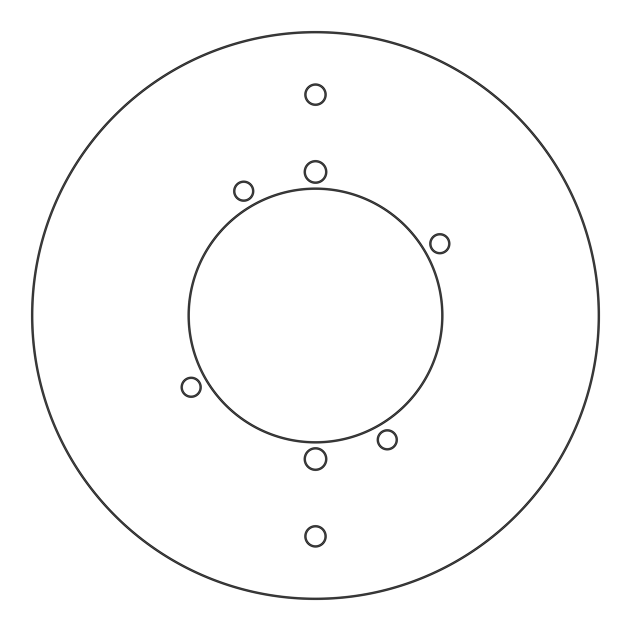 <?xml version="1.0" encoding="UTF-8"?>
<svg xmlns="http://www.w3.org/2000/svg" width="631" height="631" viewBox="0 0 631 631"><rect width="100%" height="100%" fill="white"/><g stroke="black" fill="none" stroke-linecap="round" stroke-linejoin="round"><path stroke-width="0.95" d="M326.227 94.65A10.727 10.727 0 0 1 315.5 105.377A10.727 10.727 0 0 1 304.773 94.65A10.727 10.727 0 0 1 315.5 83.923A10.727 10.727 0 0 1 326.227 94.65M306.035 94.65A9.465 9.465 0 0 0 315.5 104.115A9.465 9.465 0 0 0 324.965 94.65A9.465 9.465 0 0 0 315.5 85.185A9.465 9.465 0 0 0 306.035 94.65M326.227 536.35A10.727 10.727 0 0 1 315.5 547.077A10.727 10.727 0 0 1 304.773 536.35A10.727 10.727 0 0 1 315.5 525.623A10.727 10.727 0 0 1 326.227 536.35M306.035 536.35A9.465 9.465 0 0 0 315.5 545.815A9.465 9.465 0 0 0 324.965 536.35A9.465 9.465 0 0 0 315.5 526.885A9.465 9.465 0 0 0 306.035 536.35M326.858 171.947A11.358 11.358 0 0 1 315.5 183.305A11.358 11.358 0 0 1 304.142 171.947A11.358 11.358 0 0 1 315.5 160.589A11.358 11.358 0 0 1 326.858 171.947M305.404 171.947A10.096 10.096 0 0 0 315.5 182.043A10.096 10.096 0 0 0 325.596 171.947A10.096 10.096 0 0 0 315.5 161.851A10.096 10.096 0 0 0 305.404 171.947M253.82 191.177A10.096 10.096 0 0 1 243.724 201.273A10.096 10.096 0 0 1 233.628 191.177A10.096 10.096 0 0 1 243.724 181.081A10.096 10.096 0 0 1 253.82 191.177M234.89 191.177A8.834 8.834 0 0 0 243.724 200.011A8.834 8.834 0 0 0 252.558 191.177A8.834 8.834 0 0 0 243.724 182.343A8.834 8.834 0 0 0 234.89 191.177M201.273 387.276A10.096 10.096 0 0 1 191.177 397.372A10.096 10.096 0 0 1 181.081 387.276A10.096 10.096 0 0 1 191.177 377.18A10.096 10.096 0 0 1 201.273 387.276M182.343 387.276A8.834 8.834 0 0 0 191.177 396.11A8.834 8.834 0 0 0 200.011 387.276A8.834 8.834 0 0 0 191.177 378.442A8.834 8.834 0 0 0 182.343 387.276M397.372 439.823A10.096 10.096 0 0 1 387.276 449.919A10.096 10.096 0 0 1 377.18 439.823A10.096 10.096 0 0 1 387.276 429.727A10.096 10.096 0 0 1 397.372 439.823M378.442 439.823A8.834 8.834 0 0 0 387.276 448.657A8.834 8.834 0 0 0 396.11 439.823A8.834 8.834 0 0 0 387.276 430.989A8.834 8.834 0 0 0 378.442 439.823M449.919 243.724A10.096 10.096 0 0 1 439.823 253.82A10.096 10.096 0 0 1 429.727 243.724A10.096 10.096 0 0 1 439.823 233.628A10.096 10.096 0 0 1 449.919 243.724M430.989 243.724A8.834 8.834 0 0 0 439.823 252.558A8.834 8.834 0 0 0 448.657 243.724A8.834 8.834 0 0 0 439.823 234.89A8.834 8.834 0 0 0 430.989 243.724M326.858 459.052A11.358 11.358 0 0 1 315.5 470.41A11.358 11.358 0 0 1 304.142 459.052A11.358 11.358 0 0 1 315.5 447.695A11.358 11.358 0 0 1 326.858 459.052M305.404 459.052A10.096 10.096 0 0 0 315.5 469.148A10.096 10.096 0 0 0 325.596 459.052A10.096 10.096 0 0 0 315.5 448.957A10.096 10.096 0 0 0 305.404 459.052M598.188 315.5A282.688 282.688 0 0 0 315.5 32.812A282.688 282.688 0 0 0 32.812 315.5A282.688 282.688 0 0 0 315.5 598.188A282.688 282.688 0 0 0 598.188 315.5M31.55 315.5A283.95 283.95 0 0 1 315.5 31.55A283.95 283.95 0 0 1 599.45 315.5A283.95 283.95 0 0 1 315.5 599.45A283.95 283.95 0 0 1 31.55 315.5M442.962 315.5A127.462 127.462 0 0 1 315.5 442.962A127.462 127.462 0 0 1 188.038 315.5A127.462 127.462 0 0 1 315.5 188.038A127.462 127.462 0 0 1 442.962 315.5M189.3 315.5A126.2 126.2 0 0 0 315.5 441.7A126.2 126.2 0 0 0 441.7 315.5A126.2 126.2 0 0 0 315.5 189.3A126.2 126.2 0 0 0 189.3 315.5"/></g></svg>
